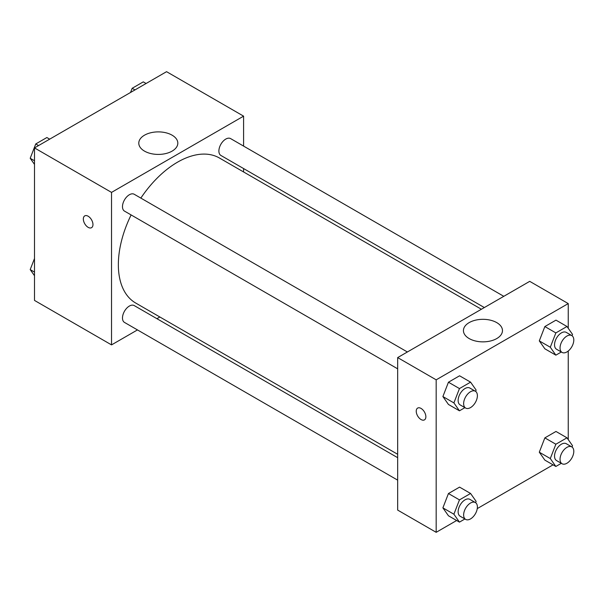 <?xml version="1.0" encoding="UTF-8"?>
<svg xmlns="http://www.w3.org/2000/svg" width="604" height="604" viewBox="0 0 604 604"><rect width="100%" height="100%" fill="white"/><g stroke="black" fill="none" stroke-linecap="round" stroke-linejoin="round"><path stroke-width="0.91" d="M137.463 329.92L111.529 344.892L34.496 300.414L34.496 147.92L166.561 71.68L243.593 116.149L243.593 146.093M243.593 168.554L243.593 171.959M144.499 135.19A19.517 11.265 180 0 1 165.775 132.744A19.517 11.265 180 0 1 177.818 143.156A19.517 11.265 180 0 1 158.301 154.42A19.517 11.265 180 0 1 138.784 143.156A19.517 11.265 180 0 1 144.499 135.19M111.529 344.892L111.529 192.397L34.496 147.92M111.529 192.397L243.593 116.149M84.749 215.885A6.81 3.934 -120 0 0 83.707 221.343A6.81 3.934 -120 0 0 88.154 227.346A6.81 3.934 60 0 1 83.699 221.343A6.81 3.934 60 0 1 84.741 215.885A6.81 3.934 60 0 1 91.551 219.818A6.81 3.934 60 0 1 91.551 227.685A6.81 3.934 60 0 1 88.146 227.346A6.81 3.934 -120 0 0 91.551 227.678M159.864 316.987L156.919 318.686M407.39 351.981L134.224 194.269A9.724 5.617 120 0 0 124.5 199.879A9.724 5.617 120 0 0 124.5 211.113L397.666 368.825M397.666 457.681L134.224 305.586A9.724 5.617 120 0 0 126.727 308.191A9.724 5.617 120 0 0 122.484 317.983A9.724 5.617 120 0 0 124.5 322.43L397.666 480.142M503.796 296.322L230.63 138.61A9.724 5.617 120 0 0 223.133 141.215A9.724 5.617 120 0 0 218.89 151A9.724 5.617 120 0 0 220.898 155.454L484.34 307.549M131.113 214.933A83.73 48.343 120 0 0 118.354 264.703A83.73 48.343 120 0 0 135.696 303.034L397.666 454.284M481.396 309.256L219.426 158.006A83.73 48.343 120 0 0 140.845 198.089M456.647 520.505L436.179 532.32L397.666 510.086L397.666 357.591L529.723 281.351L568.243 303.586L568.243 328.289M477.266 508.606L553.053 464.846M442.891 396.549L448.447 404.454L442.891 396.549L448.447 382.219L442.891 396.549L453.898 402.898L459.455 388.568L470.576 382.151L476.133 390.063L475.62 391.384M459.569 375.794L448.447 382.219L459.569 375.794L470.576 382.151M539.296 340.89L544.853 348.795L539.296 340.89L544.853 326.56L539.296 340.89L550.297 347.24L555.861 332.91L566.982 326.492L572.539 334.405L572.026 335.726M555.974 320.135L544.853 326.56L555.974 320.135L566.982 326.492M539.296 452.207L544.853 460.112L539.296 452.207L544.853 437.877L539.296 452.207L550.297 458.557L555.861 444.227L566.982 437.809L572.539 445.722L572.026 447.043M555.974 431.46L544.853 437.877L555.974 431.46L566.982 437.809M436.179 532.32L436.179 379.833L568.243 303.586M568.243 351.03L568.243 439.606M442.891 507.866L448.447 515.771L442.891 507.866L448.447 493.536L442.891 507.866L453.898 514.215L459.455 499.886L470.576 493.468L476.133 501.38L475.62 502.702M459.569 487.118L448.447 493.536L459.569 487.118L470.576 493.468M469.149 338.557A19.517 11.265 180 0 1 463.434 330.592A19.517 11.265 180 0 1 482.951 319.32A19.517 11.265 180 0 1 502.468 330.592A19.517 11.265 180 0 1 490.425 341.003A19.517 11.265 180 0 1 469.149 338.557M436.179 379.833L397.666 357.591M425.865 416.76A6.81 3.934 60 0 1 424.453 419.878A6.81 3.934 60 0 1 417.643 415.945A6.81 3.934 60 0 1 417.643 408.085A6.81 3.934 60 0 1 422.891 409.912A6.81 3.934 60 0 1 425.865 416.76M417.643 408.085A6.81 3.934 -120 0 0 417.643 415.945A6.81 3.934 -120 0 0 424.453 419.878M464.914 407.655L459.455 410.811L453.898 402.898M475.378 391.233L469.882 388.055A9.724 5.617 120 0 0 462.385 390.66A9.724 5.617 120 0 0 458.134 400.452A9.724 5.617 120 0 0 460.15 404.906L465.654 408.077A9.724 5.617 120 0 0 475.378 402.46A9.724 5.617 120 0 0 475.378 391.233A9.724 5.617 120 0 0 467.889 393.838A9.724 5.617 120 0 0 463.638 403.631A9.724 5.617 120 0 0 465.654 408.077M459.455 410.811L448.447 404.454M459.455 388.568L448.447 382.219M561.32 351.996L555.861 355.152L550.297 347.24M571.784 335.575L566.28 332.396A9.724 5.617 120 0 0 558.791 335.001A9.724 5.617 120 0 0 554.54 344.793A9.724 5.617 120 0 0 556.556 349.248L562.06 352.419A9.724 5.617 120 0 0 571.784 346.802A9.724 5.617 120 0 0 571.784 335.575A9.724 5.617 120 0 0 564.287 338.18A9.724 5.617 120 0 0 560.044 347.972A9.724 5.617 120 0 0 562.06 352.419M555.861 355.152L544.853 348.795M555.861 332.91L544.853 326.56M464.914 518.972L459.455 522.128L453.898 514.215M475.378 502.551L469.882 499.372A9.724 5.617 120 0 0 462.385 501.977A9.724 5.617 120 0 0 458.134 511.769A9.724 5.617 120 0 0 460.15 516.224L465.654 519.402A9.724 5.617 120 0 0 475.378 513.785A9.724 5.617 120 0 0 475.378 502.551A9.724 5.617 120 0 0 467.889 505.155A9.724 5.617 120 0 0 463.638 514.948A9.724 5.617 120 0 0 465.654 519.402M459.455 522.128L448.447 515.771M459.455 499.886L448.447 493.536M561.32 463.313L555.861 466.469L550.297 458.557M571.784 446.892L566.28 443.714A9.724 5.617 120 0 0 558.791 446.318A9.724 5.617 120 0 0 554.54 456.111A9.724 5.617 120 0 0 556.556 460.565L562.06 463.744A9.724 5.617 120 0 0 571.784 458.126A9.724 5.617 120 0 0 571.784 446.892A9.724 5.617 120 0 0 564.287 449.497A9.724 5.617 120 0 0 560.044 459.289A9.724 5.617 120 0 0 562.06 463.744M555.861 466.469L544.853 460.112M555.861 444.227L544.853 437.877M34.496 164.394L30.2 158.278L35.757 143.948L46.878 137.531L49.687 139.154M34.496 160.762L30.2 158.278M38.565 145.572L35.757 143.948M130.547 92.465L132.163 88.29L143.284 81.872L146.093 83.495M134.971 89.913L132.163 88.29M34.496 275.711L30.2 269.595L34.496 258.527M34.496 272.079L30.2 269.595"/></g></svg>
